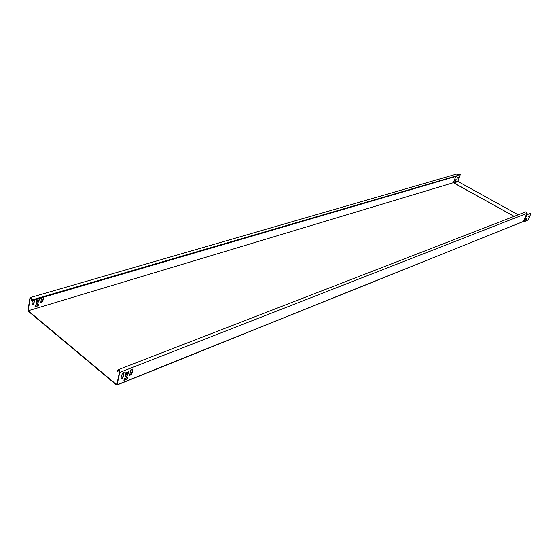 <?xml version="1.0" encoding="UTF-8"?>
<svg xmlns="http://www.w3.org/2000/svg" width="559" height="559" viewBox="0 0 559 559"><rect width="100%" height="100%" fill="white"/><g stroke="black" fill="none" stroke-linecap="round" stroke-linejoin="round"><path stroke-width="0.84" d="M454.705 180.48L456.137 179.516L455.571 180.788L454.74 181.011L454.705 180.48M525.39 219.617L526.76 218.555L526.145 219.855L525.376 220.141L525.39 219.617M43.406 298.108L42.288 301.56L40.744 302.126M42.994 297.36L42.952 297.947L43.693 298.129L42.54 301.762L40.807 302.384L41.464 297.807M34.26 299.917L33.568 304.145L31.996 304.725M34.56 299.827L33.819 304.355L32.01 304.983L32.233 303.244L31.716 303.006M38.124 301.287L37.76 302.852L36.335 303.271M39.361 298.534L39.025 299.876L35.993 300.763M38.41 304.236L38.082 305.563L35.056 306.472M119.207 370.827L117.306 371.218L117.984 369.792C119.165 369.862 119.752 370.736 119.759 372.406L117.069 384.774L116.461 384.962L28.285 311.244L27.957 310.329L29.9 298.275L30.431 297.507L31.919 299.938L31.807 300.637L457.989 175.812L457.066 173.94L30.431 297.507M526.948 214.761L524.16 221.567L528.269 219.918L531.05 213.147L526.885 214.768L527.137 213.279L525.879 211.812L117.984 369.792M43.295 297.269L42.91 297.863M31.884 302.957L32.701 300.372M38.41 301.315L38.012 303.055L36.349 303.537L36.566 301.853L38.312 301.231M36.321 299.421L39.64 298.562L39.277 300.078L36.056 301.028L36.321 299.421M35.021 306.653L35.385 305.137L38.655 304.18L38.333 305.766L35.119 306.73M31.192 298.178L30.151 298.485L28.174 310.769L453.342 182.709L455.76 176.469L453.608 182.73L514.168 216.354M123.874 380.232L124.322 378.674L127.529 377.409L127.117 379.044L123.965 380.302M125.621 372.811L128.863 371.637L128.416 373.209L125.258 374.453L125.621 372.811M127.494 374.53L126.991 376.333L125.363 376.962L125.691 375.243L127.403 374.46M124.091 372.497L122.875 378.017L121.093 378.82L121.275 375.382L121.897 374.921L122.414 373.049L124.007 372.42M129.639 375.334L130.862 369.834L132.623 369.052L132.273 370.834L132.776 370.848L131.421 374.621L129.639 375.334M129.695 375.068L131.134 374.39L132.434 370.876M131.987 370.596L132.308 369.164M121.121 378.471L122.589 377.779L123.749 372.525M125.384 376.619L126.844 375.934L127.145 374.565M125.23 374.118L128.13 372.972L128.521 371.665M123.937 379.966L126.83 378.806L127.221 377.514M118.781 370.344L117.746 370.743L118.138 370.205L119.472 372.168L116.733 384.767L28.174 310.769M514.154 216.354L453.342 182.709M30.151 298.485L30.549 297.912L31.807 300.637M117.746 370.743L117.593 371.456M458.212 174.862L460.385 174.394L458.219 175.03M528.269 219.918L523.79 221.916L523.182 221.671L524.014 221.574L526.906 214.6M518.179 214.796L458.142 181.584L457.947 181.032L460.385 174.394M526.34 219.31L525.774 219.002M531.05 213.147L526.92 214.565M458.303 177.874L457.521 178.104L457.681 177.594L458.52 177.28L458.303 177.874L457.562 177.923M525.299 219.987L526.62 218.583M528.213 216.815L528.835 216.263M526.885 214.768L526.271 214.712L523.531 221.413L526.857 214.076M456.025 179.523L454.844 181.004M458.289 177.35L458.101 177.762M528.136 217.046L529.128 216.151L528.129 217.032M455.711 176.483L453.503 182.527M526.271 214.712L526.878 213.922M527.137 213.279L119.759 372.406M116.852 385.067L523.531 221.413L117.069 384.774M453.587 182.751L514.119 216.368M458.156 175.365L31.919 299.938M453.88 182.87L458.142 181.584M453.622 182.332L457.947 181.032"/></g></svg>
